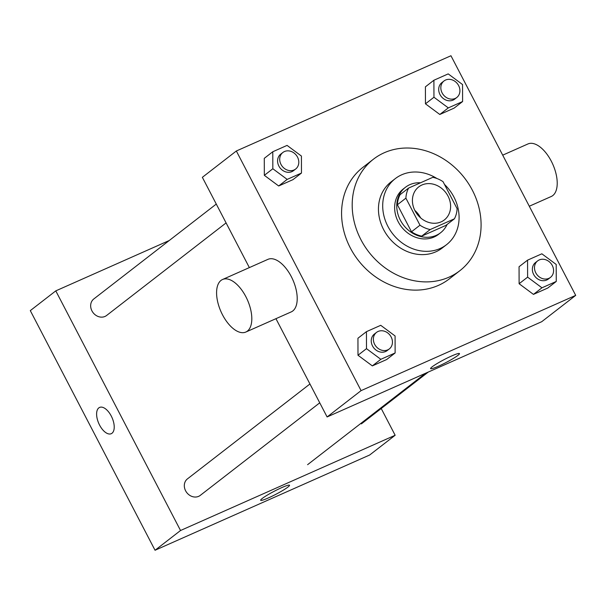 <?xml version="1.0" encoding="UTF-8"?>
<svg xmlns="http://www.w3.org/2000/svg" width="606" height="606" viewBox="0 0 606 606"><rect width="100%" height="100%" fill="white"/><g stroke="black" fill="none" stroke-linecap="round" stroke-linejoin="round"><path stroke-width="0.91" d="M414.83 210.418A20.899 17.922 -127.8 0 1 420.579 217.849M415.004 210.767A20.899 17.922 -127.8 0 1 418.708 186.913A20.899 17.922 -127.8 0 1 445.683 192.458A20.899 17.922 -127.8 0 1 444.312 219.963A20.899 17.922 -127.8 0 1 415.004 210.767M430.199 229.553L454.417 218.804A28.065 24.073 -127.8 0 0 457.121 208.714L443.047 181.671A28.065 24.073 -127.8 0 0 432.828 177.323L408.603 188.072A28.065 24.073 -127.8 0 0 405.899 198.162L419.981 225.205A28.065 24.073 -127.8 0 0 430.199 229.553L421.7 236.135L445.918 225.387L454.417 218.804M405.899 198.162L397.4 204.745A28.065 24.073 -127.8 0 1 400.112 194.655L408.603 188.072M397.4 204.745L411.482 231.787L419.981 225.205M421.7 236.135A28.065 24.073 -127.8 0 1 411.482 231.787M420.526 182.785A28.74 24.649 52.2 0 0 409.823 184.671A28.74 24.649 52.2 0 0 405.414 187.307A28.74 24.649 52.2 0 0 403.528 225.114A28.74 24.649 52.2 0 0 440.615 232.734A28.74 24.649 52.2 0 0 447.092 224.478M440.615 232.734L438.486 234.386A28.74 24.649 -127.8 0 1 398.187 221.743A28.74 24.649 -127.8 0 1 403.293 188.951L405.414 187.307M436.926 178.512A41.799 35.852 52.2 0 0 401.695 174.801A41.799 35.852 52.2 0 0 395.286 178.626A41.799 35.852 52.2 0 0 392.552 233.621A41.799 35.852 52.2 0 0 446.493 244.71A41.799 35.852 52.2 0 0 444.478 184.421M395.286 178.626L391.044 181.914A41.799 35.852 52.2 0 0 388.302 236.916A41.799 35.852 52.2 0 0 442.244 247.998L446.493 244.71M384.257 152.742A70.538 60.494 52.2 0 0 373.44 159.196A70.538 60.494 52.2 0 0 368.819 252.005A70.538 60.494 52.2 0 0 459.84 270.715A70.538 60.494 52.2 0 0 468.696 183.898A70.538 60.494 52.2 0 0 384.257 152.742M459.84 270.715L449.22 278.949A70.538 60.494 -127.8 0 1 350.306 247.915A70.538 60.494 -127.8 0 1 362.82 167.423L373.44 159.196M433.904 80.242L425.412 86.825L425.457 103.823L439.804 114.473L454.099 108.126L462.598 101.543L462.552 84.545L448.205 73.894L433.904 80.242L433.957 97.24L448.304 107.891L462.598 101.543M527.561 260.148L519.062 266.731L519.115 283.729L533.462 294.387L547.756 288.039L556.255 281.457L556.202 264.458L541.862 253.808L527.561 260.148L527.614 277.147L541.953 287.805L556.255 281.457M575.7 295.38L450.955 55.744L236.34 150.992L361.085 390.628L575.7 295.38L541.711 321.71L327.104 416.958L361.085 390.628M272.783 151.75L264.284 158.333L264.337 175.331L278.677 185.981L292.978 179.641L301.47 173.058L301.424 156.06L287.077 145.402L272.783 151.75L272.829 168.748L287.176 179.399L301.47 173.058M366.441 331.664L357.941 338.246L357.987 355.245L372.334 365.895L386.636 359.547L395.127 352.965L395.082 335.966L380.735 325.316L366.441 331.664L366.486 348.662L380.833 359.313L395.127 352.965M249.354 267.602L202.359 177.323L236.34 150.992M275.942 318.68L327.104 416.958M432.176 366.812A16.271 1.727 -27.5 0 1 448.039 357.654A16.271 1.727 -27.5 0 1 459.462 353.593A16.271 1.727 -27.5 0 1 445.827 362.638A16.271 1.727 -27.5 0 1 430.601 368.615A16.271 1.727 -27.5 0 1 432.176 366.812M222.538 279.502L267.943 259.353A28.74 14.461 66.1 0 1 292.812 279.752A28.74 14.461 66.1 0 1 291.259 311.885L245.854 332.035A28.74 14.461 66.1 0 1 222.516 314.825A28.74 14.461 66.1 0 1 222.538 279.502A28.74 14.461 66.1 0 1 247.415 299.902A28.74 14.461 66.1 0 1 245.854 332.035M529.296 206.237L551.263 196.488A28.74 14.461 -113.9 0 0 551.293 161.173A28.74 14.461 -113.9 0 0 527.947 143.955L502.707 155.159M309.939 383.984L187.459 478.869A10.454 8.961 52.2 0 0 186.777 492.617A10.454 8.961 52.2 0 0 200.26 495.39L319.741 402.823M226.091 222.91L106.603 315.484A10.454 8.961 -127.8 0 1 91.945 310.886A10.454 8.961 -127.8 0 1 93.801 298.963L216.281 204.07M169.218 240.529L55.79 290.872L180.535 530.508L395.15 435.26L381.227 408.512M395.15 435.26L369.66 455.008L155.045 550.256L30.3 310.62L55.79 290.872M155.045 550.256L180.535 530.508M262.246 498.458A16.271 1.727 -27.5 0 1 278.109 489.307A16.271 1.727 -27.5 0 1 289.524 485.247A16.271 1.727 -27.5 0 1 275.897 494.291A16.271 1.727 -27.5 0 1 260.663 500.268A16.271 1.727 -27.5 0 1 262.246 498.458M99.573 425.094A14.37 7.227 66.1 0 1 99.589 407.429A14.37 7.227 66.1 0 1 112.027 417.632A14.37 7.227 66.1 0 1 111.246 433.699A14.37 7.227 66.1 0 1 99.573 425.094M111.246 433.699A14.37 7.227 66.1 0 1 99.581 425.086A14.37 7.227 66.1 0 1 99.589 407.429M389.31 348.927L387.181 350.571A10.454 8.961 -127.8 0 1 372.531 345.981A10.454 8.961 -127.8 0 1 374.387 334.05L376.508 332.406A10.454 8.961 -127.8 0 1 389.991 335.179A10.454 8.961 -127.8 0 1 389.31 348.927A10.454 8.961 -127.8 0 1 374.652 344.329A10.454 8.961 -127.8 0 1 376.508 332.406M357.941 338.246L357.987 355.245L366.486 348.662M357.987 355.245L372.334 365.895L380.833 359.313M372.334 365.895L386.636 359.547M550.43 277.419L548.309 279.063A10.454 8.961 -127.8 0 1 533.651 274.465A10.454 8.961 -127.8 0 1 535.507 262.542L537.628 260.898A10.454 8.961 -127.8 0 1 551.119 263.671A10.454 8.961 -127.8 0 1 550.43 277.419A10.454 8.961 -127.8 0 1 535.78 272.821A10.454 8.961 -127.8 0 1 537.628 260.898M519.062 266.731L519.115 283.729L527.614 277.147M519.115 283.729L533.462 294.387L541.953 287.805M533.462 294.387L547.756 288.039M295.652 169.021L293.531 170.665A10.454 8.961 -127.8 0 1 278.874 166.067A10.454 8.961 -127.8 0 1 280.729 154.144L282.85 152.5A10.454 8.961 -127.8 0 1 296.334 155.265A10.454 8.961 -127.8 0 1 295.652 169.021A10.454 8.961 -127.8 0 1 280.995 164.423A10.454 8.961 -127.8 0 1 282.85 152.5M264.284 158.333L264.337 175.331L272.829 168.748M264.337 175.331L278.677 185.981L287.176 179.399M278.677 185.981L292.978 179.641M456.772 97.505L454.651 99.157A10.454 8.961 -127.8 0 1 439.994 94.559A10.454 8.961 -127.8 0 1 441.85 82.636L443.978 80.984A10.454 8.961 -127.8 0 1 457.462 83.757A10.454 8.961 -127.8 0 1 456.772 97.505A10.454 8.961 -127.8 0 1 442.122 92.907A10.454 8.961 -127.8 0 1 443.978 80.984M425.412 86.825L425.457 103.823L433.957 97.24M425.457 103.823L439.804 114.473L448.304 107.891M439.804 114.473L454.099 108.126M307.59 464.681L425.639 373.228M361.381 423.882L428.283 372.054"/></g></svg>
